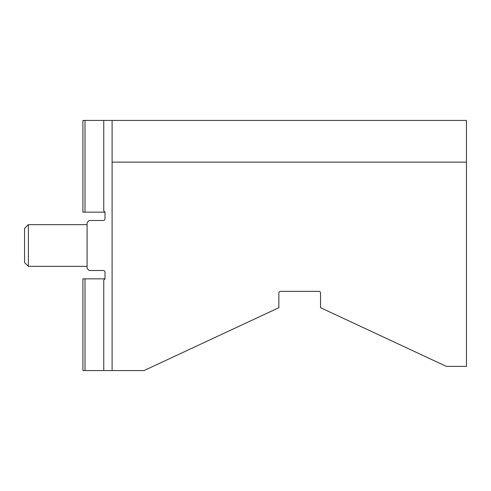 <?xml version="1.0" encoding="UTF-8"?>
<svg xmlns="http://www.w3.org/2000/svg" width="491" height="491" viewBox="0 0 491 491"><rect width="100%" height="100%" fill="white"/><g stroke="black" fill="none" stroke-linecap="round" stroke-linejoin="round"><path stroke-width="0.74" d="M87.085 266.343L28.386 266.343L28.386 224.657L87.085 224.657M24.55 228.493L28.386 224.657L24.55 228.493L24.55 262.507L28.386 266.343M84.998 278.851L82.911 278.851L82.911 370.564L84.998 370.564L84.998 278.851L105.006 278.851L105.006 272.18A1.669 1.669 0 0 0 103.343 270.51L89.166 270.51L87.085 268.43L87.085 222.57L89.166 220.49L103.343 220.49A1.669 1.669 0 0 0 105.006 218.82L105.006 212.149L103.761 210.897L103.761 120.436L112.095 120.436L112.095 370.564L103.761 370.564L103.761 280.103L105.006 278.851L105.006 272.18A1.669 1.669 0 0 0 103.343 270.51M84.998 370.564L103.761 370.564M84.998 120.436L82.911 120.436L82.911 212.149L84.998 212.149L84.998 120.436L103.761 120.436M84.998 212.149L105.006 212.149M103.343 220.49A1.669 1.669 0 0 0 105.006 218.82M112.095 162.122L466.45 162.122L466.45 120.436L112.095 120.436M466.45 162.122L466.45 366.396L446.405 366.396L320.537 307.704L320.537 293.023A1.669 1.669 0 0 0 318.874 291.359L280.521 291.359A1.669 1.669 0 0 0 278.851 293.023L278.851 307.704L144.041 370.564L112.095 370.564"/></g></svg>
